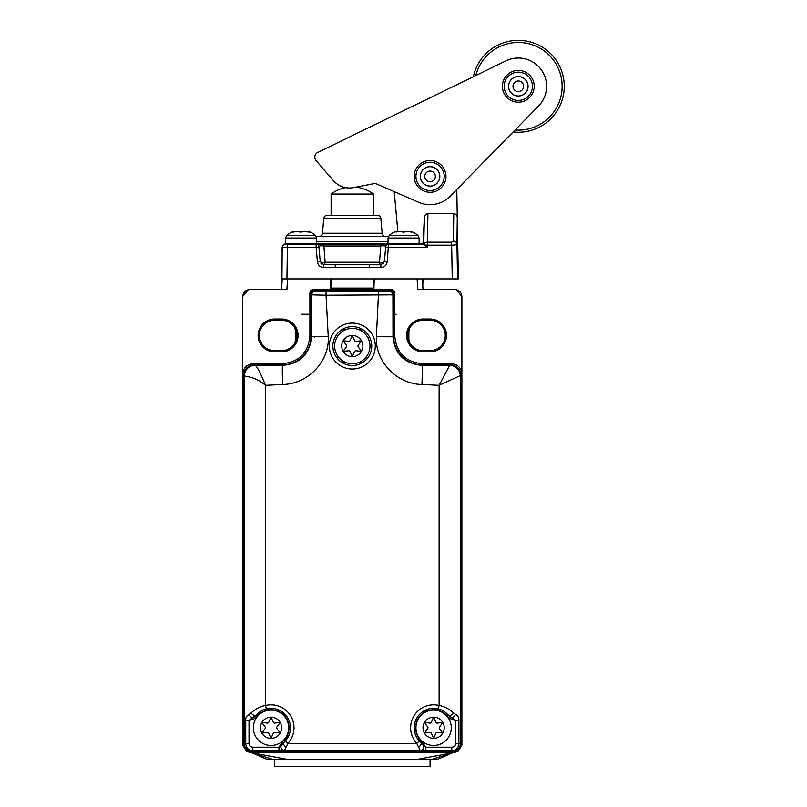<?xml version="1.0" encoding="UTF-8"?>
<svg xmlns="http://www.w3.org/2000/svg" width="807" height="807" viewBox="0 0 807 807"><rect width="100%" height="100%" fill="white"/><g stroke="black" fill="none" stroke-linecap="round" stroke-linejoin="round"><path stroke-width="1.21" d="M331.112 282.43L330.759 289.501L330.386 278.899L287.494 278.899L286.939 289.501L249.817 289.501L281.623 289.501L282.178 278.899M392.888 291.478L389.71 289.501L313.439 289.501L314.922 289.501L311.744 291.478M245.832 369.142L243.432 375.689L242.746 374.327C243.28 367.79 246.821 364.26 253.348 363.725L281.643 363.725C299.054 362.293 308.466 352.871 309.898 335.46L309.898 293.032C310.08 290.853 311.26 289.673 313.439 289.501M246.962 750.581L246.962 751.529L242.746 745.073L242.746 296.472C243.21 292.225 245.57 289.905 249.817 289.501L249.777 289.501M281.623 319.017L274.562 319.017A16.433 16.433 0 0 0 258.129 335.45A16.433 16.433 0 0 0 274.562 351.882L281.623 351.882A16.433 16.433 0 0 0 298.055 335.45A16.433 16.433 0 0 0 281.623 319.017L281.623 320.248L274.562 320.248A15.202 15.202 0 0 0 261.044 342.4A15.202 15.202 0 0 0 274.562 350.642L281.623 350.642A15.202 15.202 0 0 0 294.837 342.955C297.127 341.532 298.065 331.263 294.837 327.935A15.202 15.202 0 0 0 281.623 320.248M330.759 289.501L373.873 289.501L374.246 278.899L417.138 278.899L417.693 289.501L454.815 289.501L423.009 289.501L422.444 278.899M389.71 289.501L314.922 289.501M373.873 289.501L373.52 282.43M454.855 289.501L454.815 289.501C459.062 289.905 461.422 292.225 461.886 296.472L456.258 289.652M391.193 289.501C393.372 289.673 394.552 290.853 394.734 293.032L394.734 335.46C396.166 352.871 405.578 362.293 422.989 363.725L451.284 363.725C457.811 364.26 461.352 367.79 461.886 374.327L461.886 296.472M423.009 319.017A16.433 16.433 0 0 0 406.577 335.45A16.433 16.433 0 0 0 423.009 351.882L430.07 351.882A16.433 16.433 0 0 0 446.503 335.45A16.433 16.433 0 0 0 430.07 319.017L423.009 319.017L423.009 320.248A15.202 15.202 0 0 0 409.795 327.935C407.505 329.367 406.567 339.626 409.795 342.955A15.202 15.202 0 0 0 423.009 350.642L430.07 350.642A15.202 15.202 0 0 0 442.448 326.613A15.202 15.202 0 0 0 430.07 320.248L423.009 320.248M341.573 329.851L345.497 329.75M359.135 329.75L363.059 329.851M363.059 362.252L359.135 362.353M345.497 362.353L341.573 362.252M410.027 326.038L410.511 325.372M410.783 325.009L410.894 324.858C409.956 325.574 408.796 327.924 407.414 331.909L407.192 331.909C409.129 326.966 410.36 324.616 410.894 324.858M297.026 331.152L293.819 324.969M297.44 331.909L297.44 331.909C295.876 327.592 294.636 325.231 293.738 324.858M295.765 331.435L295.765 339.454L295.765 331.435L294.837 327.935M295.765 339.454L294.837 342.955M408.796 331.455L408.867 339.454L409.795 342.955M408.867 339.454L408.867 331.435L409.795 327.935M267.49 710.099L267.49 708.657M437.142 710.099L437.142 708.657M284.831 739.363L286.626 739.363M418.006 739.363L419.801 739.363M419.297 738.728L417.572 738.758M287.06 738.758L285.335 738.728M457.599 751.569L454.069 752.507L457.67 751.529L461.886 745.073L461.886 374.327L461.2 375.689L458.8 369.142M461.886 745.073L457.973 751.398L457.236 751.761L457.67 750.581M454.452 751.62L454.815 752.144L453.635 752.507M242.746 745.073L246.66 751.398L250.563 752.507L249.817 752.144L250.18 751.62M247.033 751.569L250.997 752.507M248.374 289.652L242.746 296.472M258.371 752.507L254.266 751.64M446.261 752.507L450.367 751.64M431.261 759.579L451.981 753.032L437.142 759.579L267.49 759.579L251.623 752.709M451.981 753.032L453.009 752.709M416.362 759.579L454.069 752.507L250.563 752.507L288.27 759.579M273.371 759.579L252.641 753.032M450.225 364.784C456.752 365.319 460.283 368.849 460.827 375.376L439.109 385.322L421.94 384.485A19.106 0.817 -87.6 0 0 421.94 365.369C404.226 363.533 394.583 353.91 392.999 336.509L392.918 294.848L393.856 293.909L393.695 337.619A28.275 28.275 0 0 0 421.94 364.784L450.225 364.784L449.67 365.319L421.94 365.369L421.94 364.784M369.828 337.619L367.851 337.619M336.781 337.619L334.804 337.619M314.306 290.379L315.244 291.307A3.531 3.531 135 0 0 311.714 294.848L326.048 295.211L328.237 336.509C329.841 361.183 307.961 384.132 282.682 384.485L265.523 385.322C255.587 377.101 248.263 376.94 244.4 375.921L243.805 375.376C244.339 368.849 247.88 365.319 254.407 364.784L282.682 364.784A28.275 28.275 0 0 0 310.937 337.619L310.776 293.909C310.957 291.731 312.138 290.55 314.306 290.379L390.326 290.379C392.495 290.55 393.675 291.731 393.856 293.909M243.805 375.376L243.623 744.568C243.976 748.926 246.337 751.277 250.684 751.64L453.948 751.64L453.241 750.934A7.071 7.061 -45 0 0 460.303 743.872L458.89 743.711L458.89 720.318C458.921 717.352 457.751 715.335 455.4 714.276L453.524 712.904C448.803 708.738 444.001 706.256 439.109 705.469A22.969 22.969 0 0 0 416.765 743.388L420.165 750.46A3.531 3.531 -31.7 0 0 423.171 745.063A3.531 3.521 148 0 1 420.154 750.439L451.799 750.732C456.137 750.258 458.497 747.907 458.89 743.711L455.602 743.711L455.602 720.318L450.78 717.252A3.531 2.512 -57.2 0 0 455.4 714.276M286.757 736.559L288.361 736.559M416.271 736.559L417.865 736.559M453.948 751.64C458.295 751.277 460.656 748.926 461.009 744.568L460.827 375.376M440.249 709.504A14.143 14.143 0 0 1 438.05 710.301M427.518 710.806L424.119 710.806M280.513 710.806L277.114 710.806M266.572 710.301A14.143 14.143 0 0 1 264.383 709.504M336.509 357.36L338.738 357.36M365.894 357.36L368.123 357.36M278.96 750.732L284.407 750.56L287.867 743.388A22.969 22.969 0 0 0 265.523 705.469C260.621 706.266 255.819 708.738 251.108 712.904L249.222 714.276C246.66 715.748 245.489 717.756 245.732 720.318L245.742 743.711C246.135 747.907 248.495 750.258 252.833 750.732L278.96 750.732L278.96 747.201L281.381 745.204A3.531 3.531 30.9 0 0 281.371 745.214A3.531 3.531 30.9 0 0 284.407 750.56M453.241 750.934L451.799 750.732L451.799 747.201L425.672 747.201L421.94 741.512A18.026 18.026 0 0 1 420.861 715.022A18.026 18.026 0 0 1 447.35 716.112L448.43 715.194C445.101 711.663 441.711 709.565 438.262 708.899A19.439 19.439 0 0 0 419.358 740.987L423.15 745.032A3.531 3.521 148 0 1 423.15 745.043L423.251 745.204A3.531 3.531 149.1 0 1 423.251 745.214L425.672 747.201L425.672 750.732M453.524 712.904A3.531 1.816 -40.3 0 1 450.831 715.234A3.531 1.816 -40.3 0 1 448.43 715.194L450.78 717.252L448.43 715.194A10.602 10.602 0 0 0 449.338 716.142M447.35 716.112A12.014 12.014 0 0 0 455.602 720.318L458.89 720.318M423.251 745.204L423.302 745.295A3.531 3.531 149.1 0 0 423.251 745.214L423.171 745.063A3.531 3.531 -31.7 0 0 423.161 745.053L421.052 742.611C421.567 743.711 420.8 745.254 418.762 747.221M281.33 745.295L281.461 745.063A3.531 3.531 31.7 0 0 284.468 750.46L284.478 750.439A3.531 3.521 -148.1 0 1 281.482 745.043A3.531 3.521 -148.1 0 1 281.482 745.032L283.58 742.611C283.065 743.711 283.832 745.254 285.86 747.221M281.381 745.204L285.275 740.987A19.439 19.439 0 0 0 266.371 708.899C262.921 709.575 259.531 711.673 256.202 715.194A3.531 1.816 -139.7 0 1 253.802 715.234A3.531 1.816 -139.7 0 1 251.108 712.904M255.577 715.87A10.602 10.602 0 0 0 256.202 715.194L253.852 717.252A3.531 2.512 -122.8 0 1 249.222 714.276M257.282 716.112A12.014 12.014 0 0 1 249.03 720.318L249.03 743.711C249.212 745.809 250.483 746.979 252.833 747.201L278.96 747.201L282.682 741.512A18.026 18.026 0 0 0 283.771 715.022A18.026 18.026 0 0 0 257.282 716.112L256.202 715.194L249.03 720.318L245.732 720.318M249.03 743.711L244.329 743.872L243.623 744.568M328.237 336.509L311.633 336.509C309.767 354.182 300.123 363.806 282.682 365.369L254.962 365.319L254.407 364.784M282.682 384.485C282.178 372.178 282.178 365.803 282.682 365.369L281.643 363.725M244.4 375.921A10.602 10.552 -68.7 0 1 254.962 365.319C256.707 365.682 260.227 372.35 265.523 385.322L265.523 705.469L266.371 708.899M310.776 293.909L311.714 294.848L311.633 336.509L309.898 335.46M315.244 291.307L326.048 291.67L326.048 295.211L392.918 294.848A3.531 3.531 45 0 0 389.388 291.307L390.326 290.379M326.048 291.67L389.388 291.307M421.94 384.485C395.844 383.991 374.741 360.406 376.395 336.509A16.594 0.696 2.3 0 0 392.999 336.509L394.734 335.46M460.232 375.921A10.602 10.552 -111.3 0 0 449.67 365.319L439.109 385.322L439.109 705.469L438.262 708.899M371.755 346.052A19.439 19.439 0 0 0 352.316 326.613A19.439 19.439 0 0 0 332.877 346.052A19.439 19.439 0 0 0 352.316 365.49A19.439 19.439 0 0 0 371.755 346.052M423.302 745.305L423.302 745.295A3.531 3.531 149.1 0 1 420.225 750.56M314.498 336.822A31.806 31.806 0 0 0 314.498 336.509L314.478 337.619M279.262 723.758A0.706 0.706 0 0 0 278.617 722.638A0.706 0.706 0 0 1 279.262 723.758L276.932 726.936A1.412 1.412 0 0 0 276.932 728.61L279.262 731.778A0.706 0.706 0 0 1 278.617 732.897A0.706 0.706 0 0 0 279.262 731.778M278.617 732.897L274.703 732.474A1.412 1.412 0 0 0 273.26 733.311L271.666 736.912A0.706 0.706 0 0 1 270.375 736.912L268.792 733.311A1.412 1.412 0 0 0 267.339 732.474L263.435 732.897A0.706 0.706 0 0 1 262.789 731.778L265.11 728.61A1.412 1.412 0 0 0 265.11 726.936L262.789 723.758A0.706 0.706 0 0 1 263.435 722.638L267.339 723.072A1.412 1.412 0 0 0 268.792 722.235L270.375 718.634A0.706 0.706 0 0 1 271.666 718.634L273.26 722.235A1.412 1.412 0 0 0 274.703 723.072L278.617 722.638M260.419 727.773A10.602 10.602 0 0 1 271.021 717.171A10.602 10.602 0 0 1 281.623 727.773A10.602 10.602 0 0 1 271.021 738.375A10.602 10.602 0 0 1 260.419 727.773M288.694 727.773A17.673 17.673 0 0 0 271.021 710.099A17.673 17.673 0 0 0 253.348 727.773A17.673 17.673 0 0 0 271.021 745.446A17.673 17.673 0 0 0 288.694 727.773M425.37 731.778L427.7 728.61A1.412 1.412 0 0 0 427.7 726.936L425.37 723.758A0.706 0.706 0 0 1 426.015 722.638L429.929 723.072A1.412 1.412 0 0 0 431.372 722.235L432.966 718.634A0.706 0.706 0 0 1 434.257 718.634L435.841 722.235A1.412 1.412 0 0 0 437.283 723.072L441.197 722.638A0.706 0.706 0 0 1 441.843 723.758L439.522 726.936A1.412 1.412 0 0 0 439.522 728.61L441.843 731.778A0.706 0.706 0 0 1 441.197 732.897L437.283 732.474A1.412 1.412 0 0 0 435.841 733.311L434.257 736.912A0.706 0.706 0 0 1 432.966 736.912L431.372 733.311A1.412 1.412 0 0 0 429.929 732.474L426.015 732.897A0.706 0.706 0 0 1 425.37 731.778M423.009 727.773A10.602 10.602 0 0 1 433.611 717.171A10.602 10.602 0 0 1 444.213 727.773A10.602 10.602 0 0 1 433.611 738.375A10.602 10.602 0 0 1 423.009 727.773M451.284 727.773A17.673 17.673 0 0 0 433.611 710.099A17.673 17.673 0 0 0 415.938 727.773A17.673 17.673 0 0 0 433.611 745.446A17.673 17.673 0 0 0 451.284 727.773M344.085 350.056L346.405 346.889A1.412 1.412 0 0 0 346.405 345.214L344.085 342.037A0.706 0.706 0 0 1 344.73 340.917L348.634 341.351A1.412 1.412 0 0 0 350.087 340.514L351.67 336.912A0.706 0.706 0 0 1 352.962 336.912L354.545 340.514A1.412 1.412 0 0 0 355.998 341.351L359.902 340.917A0.706 0.706 0 0 1 360.547 342.037L358.227 345.214A1.412 1.412 0 0 0 358.227 346.889L360.547 350.056A0.706 0.706 0 0 1 359.902 351.176L355.998 350.752A1.412 1.412 0 0 0 354.545 351.59L352.962 355.191A0.706 0.706 0 0 1 351.67 355.191L350.087 351.59A1.412 1.412 0 0 0 348.634 350.752L344.73 351.176A0.706 0.706 0 0 1 344.085 350.056M341.714 346.052A10.602 10.602 0 0 1 352.316 335.45A10.602 10.602 0 0 1 362.918 346.052A10.602 10.602 0 0 1 352.316 356.654A10.602 10.602 0 0 1 341.714 346.052M334.643 346.052A17.673 17.673 0 0 1 352.316 328.378A17.673 17.673 0 0 1 369.989 346.052A17.673 17.673 0 0 1 352.316 363.725A17.673 17.673 0 0 1 334.643 346.052M274.562 759.579L274.562 766.65L430.07 766.65L430.07 759.579M290.197 751.64L290.106 752.507M414.435 751.64L414.526 752.507M355.776 187.174A35.347 35.347 0 0 1 373.52 194.063L373.52 215.277L377.353 215.277A3.531 3.531 0 0 1 380.874 218.505L382.165 233.253A3.531 3.531 90 0 0 385.685 236.481M345.628 187.638A35.347 35.347 0 0 0 331.112 194.063L373.52 194.063M331.112 194.063L331.112 215.277L327.279 215.277A3.531 3.531 0 0 0 323.758 218.505L380.874 218.505M388.349 236.552A7.071 7.071 0 0 0 387.37 236.481L317.262 236.481A7.071 7.071 0 0 0 316.283 236.552M382.165 233.253L322.467 233.253A3.531 3.531 -90 0 1 318.947 236.481M322.467 233.253L323.758 218.505M327.279 215.277L377.353 215.277M292.356 243.865L300.265 243.785L285.708 243.865L287.474 244.128L286.929 278.899L281.623 278.899L281.905 284.195L282.178 247.588L316.173 247.608L316.112 244.128A2.825 2.825 -5 0 1 318.926 246.71L318.916 246.639C319.431 245.792 321.085 245.58 323.889 246.014L380.743 246.014C383.547 245.58 385.201 245.792 385.716 246.639L384.404 261.529L380.884 264.757L323.748 264.757L320.228 261.529L318.926 246.71L318.987 247.406L316.173 247.608L317.403 261.73L320.228 261.529L318.916 246.639A2.825 2.825 -5 0 0 318.916 246.569L318.916 246.639M286.929 278.899L458.346 278.899L457.276 217.688L456.954 244.178C456.58 244.763 454.825 245.106 451.668 245.187L451.668 242.191L427.266 242.191A3.531 3.057 -178.7 0 0 423.947 244.178L424.714 245.076L422.999 243.714L301.879 243.553M423.009 278.899L422.787 285.254L423.009 278.899M402.764 244.067L411.701 243.996M394.199 191.622L397.861 231.67L394.199 191.622L375.305 183.391L353.516 187.607A21.204 21.204 0 0 1 333.473 180.687L316.102 160.664A5.306 5.306 0 0 1 317.787 152.422L505.928 60.868A28.275 28.275 0 0 1 538.511 106.08L450.276 196.182A28.275 28.275 0 0 1 418.793 202.325L375.305 183.391M317.787 152.422L473.366 76.715A45.949 45.949 0 0 1 564.254 86.299A45.949 45.949 0 0 1 513.171 131.955L456.792 189.524L457.276 217.688C457.145 215.298 455.965 213.956 453.756 213.684L427.922 213.684C425.763 213.946 424.573 215.237 424.371 217.557L422.999 243.714M452.253 278.899L451.668 245.187L427.266 245.187L427.135 247.608L424.714 245.076L427.266 245.187L427.922 213.684M287.474 244.128L388.53 244.057L387.229 261.73C386.603 265.301 384.485 267.238 380.884 267.541L335.258 267.541L335.258 264.757M335.258 267.541L323.748 267.541C320.137 267.238 318.029 265.301 317.403 261.73M387.229 261.73L384.404 261.529L385.423 249.908M369.374 267.541L369.374 264.757M309.202 243.996L292.931 243.996L309.202 243.996M379.492 244.007A2.825 1.311 89.7 0 1 380.743 246.014L379.502 262.245A3.531 1.221 -175 0 0 384.404 261.529M388.53 244.057A2.825 2.825 -175 0 0 385.716 246.639L385.716 246.569M325.14 244.007A2.825 1.311 90.3 0 0 323.889 246.014L325.13 262.245A3.531 1.221 -5 0 1 320.228 261.529M316.102 244.057A2.825 2.825 -5 0 1 318.916 246.569M320.994 263.445A3.531 3.531 0 0 0 321.771 264.151M382.861 264.151A3.531 3.531 0 0 0 383.638 263.445M380.884 267.541L380.884 264.757A3.531 1.443 90 0 1 379.502 262.245L325.13 262.245A3.531 1.443 90 0 1 323.748 264.757L323.748 267.541M282.097 252.016L282.178 247.588A3.531 3.531 1 0 0 282.178 247.588A3.531 3.531 -179 0 1 285.708 244.118M281.825 267.46L281.885 264.212M300.739 243.825L285.708 243.865C283.59 244.067 282.42 245.227 282.178 247.335L282.097 251.824M330.507 282.43L331.233 282.43M373.399 282.43L374.125 282.43M373.52 278.899L373.197 288.089L331.435 288.089L331.112 278.899M415.776 183.35A15.908 15.908 0 0 0 437.031 190.694A15.908 15.908 0 0 0 444.375 169.44A15.908 15.908 0 0 0 423.11 162.096A15.908 15.908 0 0 0 415.776 183.35M504.002 93.259A15.908 15.908 0 0 0 525.266 100.603A15.908 15.908 0 0 0 532.61 79.338A15.908 15.908 0 0 0 511.345 71.994A15.908 15.908 0 0 0 504.002 93.259M505.928 60.868L505.888 60.898A28.275 28.275 0 0 1 538.622 105.969M518.306 72.156A14.143 14.143 0 0 1 532.438 86.299A14.143 14.143 0 0 1 518.306 100.431A14.143 14.143 0 0 1 504.163 86.299A14.143 14.143 0 0 1 518.306 72.156M518.306 80.993A5.306 5.306 0 0 1 523.602 86.299A5.306 5.306 0 0 1 518.306 91.605A5.306 5.306 0 0 1 513 86.299A5.306 5.306 0 0 1 518.306 80.993M430.07 162.257A14.143 14.143 0 0 1 444.213 176.4A14.143 14.143 0 0 1 430.07 190.533A14.143 14.143 0 0 1 415.938 176.4A14.143 14.143 0 0 1 430.07 162.257M430.07 171.094A5.306 5.306 0 0 1 435.377 176.4A5.306 5.306 0 0 1 430.07 181.696A5.306 5.306 0 0 1 424.775 176.4A5.306 5.306 0 0 1 430.07 171.094A5.306 5.306 0 0 1 435.377 176.4A5.306 5.306 0 0 1 430.07 181.696A5.306 5.306 0 0 0 435.377 176.4A5.306 5.306 0 0 0 430.07 171.094M475.817 75.525A43.83 43.83 0 0 1 562.136 86.299A43.83 43.83 0 0 1 515.078 130.008M292.729 232.063L294.545 231.881L292.88 231.881A21.194 7.848 -90 0 1 293.687 231.397L293.687 232.083M305.127 231.357L304.078 231.397A21.194 13.124 -90 0 0 302.736 231.881L299.74 232.002M299.599 231.952L300.95 232.164M294.545 231.881A21.194 20.972 -90 0 1 296.694 231.397L298.055 231.397A21.194 13.124 90 0 1 299.397 231.881M308.445 232.083L308.445 231.397A21.194 7.848 90 0 1 309.252 231.881L309.384 232.002M308.506 314.236L301.061 314.236M399.193 231.397L400.554 231.397L399.193 231.397A21.194 20.972 90 0 0 397.044 231.881L395.38 231.881A21.194 7.848 -90 0 1 396.187 231.397L396.187 232.083M396.126 314.236L394.734 314.236L396.126 314.236M301.061 243.553L285.517 243.553L285.517 238.045L316.616 238.045L316.616 243.553L301.061 243.553M304.078 231.397L305.439 231.397A21.194 20.972 90 0 1 307.588 231.881L309.404 232.063M403.561 243.553L388.016 243.553L388.016 238.045L419.115 238.045L419.115 243.553L403.561 243.553M400.333 231.357L400.554 231.397A21.194 13.124 90 0 1 401.896 231.881L403.561 232.164L401.896 231.881M403.48 232.164L405.235 231.881A21.194 13.124 -90 0 1 406.577 231.397L407.938 231.397A21.194 20.972 90 0 1 410.087 231.881L411.903 232.063M411.772 232.154L410.087 231.881M410.945 232.083L410.945 231.397A21.194 7.848 90 0 1 411.752 231.881M253.882 364.794L253.348 363.725M309.898 293.032L310.887 293.032M393.745 293.032L394.734 293.032M421.93 364.784L422.989 363.725M451.284 363.725L450.75 364.794M423.009 351.882L423.009 350.642M430.07 351.882L430.07 350.642M430.07 319.017L430.07 320.248M274.562 319.017L274.562 320.248M274.562 351.882L274.562 350.642M281.623 351.882L281.623 350.642M268.842 709.878L268.842 708.455M435.79 708.455L435.79 709.878M243.432 375.689L243.432 745.416M461.2 745.416L461.2 375.689M461.009 744.568L460.303 743.872L460.303 375.901A10.602 10.592 -135 0 0 449.711 365.299M420.165 750.46L284.468 750.46M252.833 747.201L252.833 750.732L250.684 751.64M451.799 747.201C454.149 746.979 455.42 745.809 455.602 743.711M419.358 740.987L416.765 743.388L287.867 743.388L285.275 740.987M251.391 750.934A7.071 7.061 -135 0 1 244.329 743.872L244.329 375.901A10.602 10.592 -45 0 1 254.921 365.299M376.395 336.509L378.584 291.67M329.347 346.052A22.969 22.969 0 0 1 352.316 323.072A22.969 22.969 0 0 1 375.285 346.052A22.969 22.969 0 0 1 352.316 369.021A22.969 22.969 0 0 1 329.347 346.052M316.616 241.717L388.016 241.717M453.756 213.684L453.423 241.182A3.531 3.057 -179.3 0 1 456.954 244.178L457.559 278.899M453.423 241.182L451.668 242.191M423.756 244.118L424.371 217.557M427.135 247.608L388.46 247.608L385.645 247.406L385.716 246.639M423.877 244.128L388.52 244.128A2.825 2.825 -175 0 0 385.706 246.71M518.306 76.544A9.755 9.755 0 0 1 528.06 86.299A9.755 9.755 0 0 1 518.306 96.053A9.755 9.755 0 0 1 508.551 86.299A9.755 9.755 0 0 1 518.306 76.544M518.306 76.615A9.684 9.684 0 0 1 527.99 86.299A9.684 9.684 0 0 1 518.306 95.983A9.684 9.684 0 0 1 508.622 86.299A9.684 9.684 0 0 1 518.306 76.615M430.07 166.645A9.755 9.755 0 0 1 439.825 176.4A9.755 9.755 0 0 1 430.07 186.155A9.755 9.755 0 0 1 420.316 176.4A9.755 9.755 0 0 1 430.07 166.645M430.07 166.716A9.684 9.684 0 0 1 439.754 176.4A9.684 9.684 0 0 1 430.07 186.084A9.684 9.684 0 0 1 420.386 176.4A9.684 9.684 0 0 1 430.07 166.716M285.517 238.045L286.767 235.341L315.355 235.341A22.193 22.193 0 0 0 308.294 231.327L308.294 232.053M388.016 238.045L389.267 235.341L417.855 235.341A22.193 22.193 0 0 0 410.793 231.327L410.793 232.053M281.915 262.204L281.855 266.048M285.708 243.865L283.176 244.945M282.379 246.236L282.178 247.335M293.839 232.053L293.839 231.327A22.193 22.193 0 0 0 286.767 235.341M396.338 232.053L396.338 231.327A22.193 22.193 0 0 0 389.267 235.341M316.616 238.045L315.355 235.341M419.115 238.045L417.855 235.341"/></g></svg>

